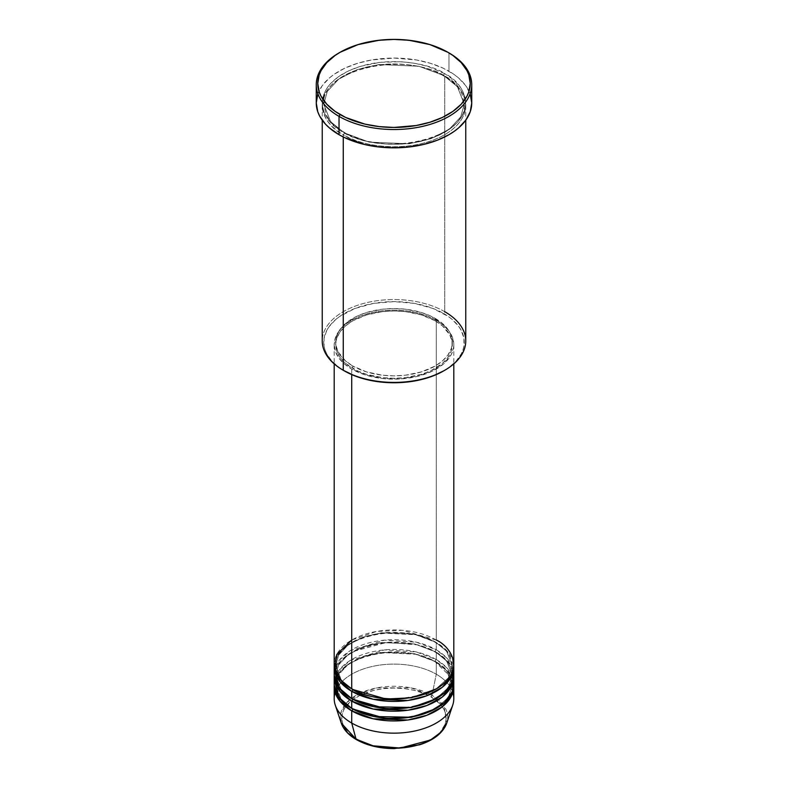<?xml version="1.0" encoding="UTF-8"?>
<svg xmlns="http://www.w3.org/2000/svg" width="788" height="788" viewBox="0 0 788 788"><rect width="100%" height="100%" fill="white"/><g stroke="black" fill="none" stroke-linecap="round" stroke-linejoin="round"><path stroke-width="0.59" stroke-dasharray="3.94 2.96" d="M356.314 739.568A1.497 0.867 120 0 0 357.062 739.489C366.381 746.591 403.092 754.983 430.938 739.489C457.779 723.414 443.23 702.216 430.938 696.838A1.497 0.867 120 0 0 431.962 695.341L444.018 705.999L446.717 723.128A53.682 30.998 0 0 0 431.962 695.341L436.286 674.223A59.799 34.524 180 0 1 452.854 692.534M352.768 689.48A1.497 0.867 120 0 0 352.463 688.791A1.497 0.867 120 0 0 351.714 688.87A1.497 0.867 -60 0 1 352.463 688.791A1.497 0.867 -60 0 1 352.768 689.48L341.391 680.182L335.698 665.673L338.643 655.114L348.089 644.929L363.317 637.049L381.53 632.794L414.665 634.202L435.232 641.875A1.497 0.867 -60 0 1 436.286 640.043L402.461 630.272L376.585 631.424L351.714 640.043M352.768 699.242A1.497 0.867 120 0 0 352.463 698.562A1.497 0.867 120 0 0 351.714 698.631A1.497 0.867 -60 0 1 352.463 698.562A1.497 0.867 -60 0 1 352.768 699.242L341.391 689.943L335.698 675.444L338.643 664.875L348.089 654.69L363.317 646.82L381.53 642.555L414.665 643.963L435.232 651.637A1.497 0.867 -60 0 1 436.286 649.805L436.286 642.486A59.799 34.524 180 0 0 372.094 634.773A59.799 34.524 180 0 0 334.24 665.673L337.894 654.946L348.069 644.791L363.829 637.088L382.318 633.04L415.601 634.704L436.286 642.486A1.497 0.867 -60 0 1 435.537 642.555A1.497 0.867 -60 0 1 435.232 641.875L414.665 634.202L381.53 632.794L363.317 637.049L348.089 644.929L338.643 655.114L335.698 665.673L341.174 679.926L352.246 689.175M453.799 674.223A59.799 34.524 0 0 0 436.286 649.805L416.389 642.2L384.485 640.132L350.473 650.543L339.431 660.098L334.536 670.558M335.146 670.558L341.204 660.442L352.985 651.538L386.593 642.397L417.147 644.83L436.286 652.247A59.799 34.524 180 0 0 372.094 644.535A59.799 34.524 180 0 0 334.24 675.444L334.801 671.78M352.768 709.013A1.497 0.867 120 0 0 352.463 708.323A1.497 0.867 120 0 0 351.714 708.402A1.497 0.867 -60 0 1 352.463 708.323A1.497 0.867 -60 0 1 352.768 709.013L341.391 699.714L335.698 685.205L338.643 674.646L348.089 664.451L363.317 656.581L381.53 652.326L414.665 653.725L435.232 661.408A1.497 0.867 -60 0 1 436.286 659.576L436.286 652.247A1.497 0.867 -60 0 1 435.537 652.326A1.497 0.867 -60 0 1 435.232 651.637L414.665 643.963L381.53 642.555L363.317 646.82L348.089 654.69L338.643 664.875L335.698 675.444L341.174 689.687L352.246 698.936M453.799 683.984A59.799 34.524 0 0 0 436.286 659.576L416.389 651.971L384.485 649.903L350.473 660.314L339.431 669.869L334.536 680.32M453.799 698.631A59.799 34.524 0 0 0 436.286 674.223L436.286 662.009A59.799 34.524 180 0 0 372.094 654.296A59.799 34.524 180 0 0 334.24 685.205L337.894 674.479L348.069 664.314L363.829 656.621L382.318 652.562L415.601 654.237L436.286 662.009A1.497 0.867 -60 0 1 435.537 662.087A1.497 0.867 -60 0 1 435.232 661.408L414.665 653.725L381.53 652.326L363.317 656.581L348.089 664.451L338.643 674.646L335.698 685.205L341.174 699.458L352.246 708.707M465.757 340.977A71.757 41.429 0 0 0 444.737 311.684L443.683 313.516A70.26 40.562 0 0 0 344.317 313.516A70.26 40.562 0 0 0 344.317 370.882L339.687 367.937L332.034 361.328L326.764 353.979L325.089 350.118L324.075 346.178L324.075 338.219L326.764 330.428L329.089 326.675L335.58 319.662L339.687 316.461L354.964 308.472L373.601 303.38L394 301.637L414.399 303.38L433.036 308.472L448.313 316.461L452.42 319.662L458.911 326.675L461.236 330.428L463.925 338.219L463.925 346.178L462.911 350.118L461.236 353.979L455.966 361.328L448.313 367.937L443.683 370.882A70.26 40.562 0 0 0 443.683 313.516L444.737 311.684L444.737 76.091A1.497 0.867 -60 0 1 443.999 76.17A1.497 0.867 -60 0 1 443.683 75.49A1.497 0.867 -60 0 1 444.737 73.658C431.942 63.907 381.51 52.372 343.263 73.658C306.394 95.742 326.38 124.859 343.263 132.246A1.497 0.867 -60 0 1 344.001 132.167A1.497 0.867 -60 0 1 344.317 132.857L330.596 121.657L323.74 104.174L327.286 91.438L338.673 79.164L357.023 69.679L378.969 64.547L418.911 66.241L443.683 75.49L418.911 66.241L378.969 64.547L357.023 69.679L338.673 79.164L327.286 91.438L323.74 104.174L330.596 121.657L344.317 132.857A1.497 0.867 -60 0 1 343.263 134.689C326.38 127.292 306.394 98.175 343.263 76.091C381.51 54.815 431.942 66.35 444.737 76.091A71.757 41.429 180 0 1 465.757 105.395A71.757 41.429 180 0 1 421.462 143.672A71.757 41.429 180 0 1 343.263 134.689L343.263 136.954L343.263 134.689A71.757 41.429 180 0 1 322.243 105.395A71.757 41.429 180 0 1 366.538 67.118A71.757 41.429 180 0 1 444.737 76.091L444.737 311.684A71.757 41.429 0 0 0 366.538 302.7A71.757 41.429 0 0 0 322.243 340.977M453.799 664.451A59.799 34.524 0 0 0 436.286 640.043A1.497 0.867 120 0 0 435.232 641.875L446.609 651.164L452.302 665.673L448.342 677.877L435.754 689.175L448.342 677.877L452.302 665.673L446.609 651.164L435.232 641.875A1.497 0.867 120 0 0 435.537 642.555A1.497 0.867 120 0 0 436.286 642.486A59.799 34.524 180 0 1 453.76 665.673L447.604 651.587L436.286 642.486L436.286 649.805A59.799 34.524 0 0 0 371.118 642.318A59.799 34.524 0 0 0 334.201 674.223M351.714 369.05L351.714 374.596L351.714 369.05L365.809 375.088L382.338 378.506L399.861 378.998L416.882 376.536L431.932 371.325L443.723 363.82L451.228 354.659L453.514 348.02L453.799 344.642A59.799 34.524 180 0 1 416.882 376.536A59.799 34.524 180 0 1 351.714 369.05A59.799 34.524 180 0 1 334.201 344.642L335.353 351.379L338.751 357.851L344.277 363.82L351.714 369.05M436.286 320.224A59.799 34.524 180 0 1 453.799 344.642L452.647 337.904L449.249 331.433L443.723 325.464L436.286 320.224L427.224 315.939L416.882 312.747L405.662 310.777L394 310.117L382.338 310.777L371.118 312.747L360.776 315.939L351.714 320.224L344.277 325.464L338.751 331.433L335.353 337.904L334.201 344.642A59.799 34.524 180 0 1 371.118 312.747A59.799 34.524 180 0 1 436.286 320.224L436.286 640.043L436.286 320.224M352.768 366.006L352.768 368.439A58.302 33.657 0 0 0 416.31 375.738A58.302 33.657 0 0 0 452.302 344.642A58.302 33.657 0 0 0 435.232 320.834L435.232 318.401A58.302 33.657 180 0 1 452.302 342.199A58.302 33.657 180 0 1 416.31 373.295A58.302 33.657 180 0 1 352.768 366.006L366.519 371.887L382.623 375.216L394 375.866L405.377 375.216L421.481 371.887L435.232 366.006L442.482 360.904L447.87 355.083L451.189 348.769L452.026 345.499L452.026 338.899L451.189 335.629L447.87 329.315L442.482 323.494L430.987 316.175L421.481 312.511L405.377 309.182L394 308.541L382.623 309.182L366.519 312.511L357.013 316.175L345.518 323.494L340.13 329.315L336.811 335.629L335.974 338.899L335.974 345.499L338.21 351.97L345.518 360.904L352.768 366.006A58.302 33.657 180 0 1 335.698 342.199A58.302 33.657 180 0 1 371.69 311.102A58.302 33.657 180 0 1 435.232 318.401L435.232 320.834A58.302 33.657 0 0 0 371.69 313.545A58.302 33.657 0 0 0 335.698 344.642A58.302 33.657 0 0 0 352.768 368.439L352.768 366.006M471.736 102.952A77.736 44.886 0 0 0 448.973 71.215L448.973 52.904L448.973 71.215A77.736 44.886 0 0 0 364.253 61.484A77.736 44.886 0 0 0 316.264 102.952M453.464 670.558L446.835 658.049L436.286 649.805A1.497 0.867 120 0 0 435.232 651.637L446.609 660.935L452.302 675.444L448.342 687.638L435.754 698.936L448.342 687.638L452.302 675.444L446.609 660.935L435.232 651.637A1.497 0.867 120 0 0 435.537 652.326A1.497 0.867 120 0 0 436.286 652.247L436.286 659.576A1.497 0.867 120 0 0 435.232 661.408L446.609 670.696L452.302 685.205L448.342 697.41L435.754 708.707L448.342 697.41L452.302 685.205L446.609 670.696L435.232 661.408A1.497 0.867 120 0 0 435.537 662.087A1.497 0.867 120 0 0 436.286 662.009A59.799 34.524 180 0 1 453.76 685.205L447.604 671.12L436.286 662.009L436.286 674.223A59.799 34.524 0 0 0 371.118 666.737A59.799 34.524 0 0 0 334.201 698.631M436.286 652.247A59.799 34.524 180 0 1 453.76 675.444L447.604 661.349L436.286 652.247M453.464 680.32L446.835 667.82L436.286 659.576A59.799 34.524 0 0 0 371.118 652.09A59.799 34.524 0 0 0 334.201 683.984M335.146 692.534A59.799 34.524 180 0 1 376.112 665.693A59.799 34.524 180 0 1 436.286 674.223L431.962 695.341A53.682 30.998 0 0 0 368.823 689.884A53.682 30.998 0 0 0 341.283 723.128L340.771 713.219L346.661 702.64L359.456 693.529L376.881 687.885L410.922 687.845L431.962 695.341A1.497 0.867 -60 0 1 430.938 696.838L423.028 693.085L413.995 690.298L404.195 688.584L394 688.003L383.805 688.584L374.005 690.298L360.855 694.849M359.958 695.282L350.561 701.409L344.011 709.407L342.76 712.283L341.756 718.163L342.76 724.044L347.922 732.387L353.615 737.302L364.972 743.242L374.005 746.029M399.122 748.176L404.195 747.743M413.995 746.029L423.028 743.242L434.385 737.302L440.078 732.387L445.24 724.044L446.244 718.163L445.24 712.283L443.989 709.407L440.078 703.95L430.938 696.838C421.619 689.736 384.908 681.344 357.062 696.838C330.221 712.913 344.77 734.111 357.062 739.489M339.559 52.599A77.736 44.886 180 0 1 448.973 52.904A77.736 44.886 0 0 0 339.027 52.904M317.751 94.196L322.174 85.774L329.364 78.012L333.905 74.476L344.681 68.251L357.358 63.365L371.434 59.996L394 58.066L416.566 59.996L430.642 63.365L443.319 68.251L454.095 74.476L458.636 78.012L465.826 85.774L470.249 94.196M444.737 73.658L427.825 66.409L414.833 63.306L401.033 61.72L380.003 62.321L360.175 66.409L348.473 70.92L338.525 76.663L330.714 83.42L327.7 87.094L325.326 90.925L322.587 98.894L322.587 107.01L323.622 111.029L325.326 114.979L330.714 122.485L338.525 129.232L348.473 134.975L366.538 141.229L386.967 144.184L401.033 144.184L414.833 142.598L427.825 139.486L439.527 134.975L449.475 129.232L453.661 125.972L457.286 122.485L462.674 114.979L465.412 107.01L465.412 98.894L462.674 90.925L460.3 87.094L453.661 79.933L444.737 73.658A1.497 0.867 120 0 0 443.683 75.49A1.497 0.867 120 0 0 443.999 76.17A1.497 0.867 120 0 0 444.737 76.091C461.62 83.489 481.606 112.605 444.737 134.689C406.49 155.975 356.058 144.431 343.263 134.689A1.497 0.867 120 0 0 344.317 132.857L369.089 142.106L409.031 143.8L430.977 138.668L449.327 129.183L460.714 116.9L464.26 104.174L457.404 86.69L443.683 75.49L457.404 86.69L464.26 104.174L460.714 116.9L449.327 129.183L430.977 138.668L409.031 143.8L369.089 142.106L344.317 132.857A1.497 0.867 120 0 0 344.001 132.167A1.497 0.867 120 0 0 343.263 132.246C356.058 141.988 406.49 153.532 444.737 132.246C481.606 110.162 461.62 81.046 444.737 73.658M435.232 320.834L442.482 325.936L449.79 334.87L452.026 341.342L452.026 347.941L451.189 351.212L447.87 357.525L442.482 363.347L430.987 370.665L421.481 374.33L405.377 377.659L394 378.299L382.623 377.659L366.519 374.33L357.013 370.665L345.518 363.347L340.13 357.525L336.811 351.212L335.974 347.941L335.974 341.342L336.811 338.072L340.13 331.758L345.518 325.936L352.768 320.834L366.519 314.954L382.623 311.624L394 310.974L405.377 311.624L421.481 314.954L435.232 320.834M436.286 640.043A59.799 34.524 0 0 0 371.118 632.557A59.799 34.524 0 0 0 334.201 664.451M344.317 370.882L343.253 370.271A71.757 41.429 180 0 1 343.263 311.684A71.757 41.429 180 0 1 444.737 311.684M352.463 688.791C345.154 684.516 340.189 679.561 337.569 673.937L335.698 665.673C332.487 637.985 402.077 620.806 435.537 642.555C442.797 646.81 447.742 651.725 450.381 657.31L452.302 665.673C455.513 693.361 385.923 710.549 352.463 688.791M352.463 698.562C345.154 694.277 340.189 689.323 337.569 683.698L335.698 675.444C332.487 647.756 402.077 630.567 435.537 652.326C442.797 656.571 447.742 661.496 450.381 667.081L452.302 675.444C455.513 703.132 385.923 720.311 352.463 698.562M450.775 677.739L452.302 685.205C455.513 712.894 385.923 730.072 352.463 708.323C345.154 704.048 340.189 699.094 337.569 693.46L335.698 685.205C332.487 657.517 402.077 640.339 435.537 662.087L450.145 676.35M344.001 132.167C335.304 127.085 329.345 121.175 326.134 114.457L323.74 104.174C319.977 70.565 403.683 50.018 443.999 76.17C452.755 81.292 458.734 87.241 461.926 94.008L464.26 104.174C468.023 137.772 384.317 158.329 344.001 132.167M453.799 344.642L453.799 363.879M452.302 342.199L452.302 344.642M465.757 105.395L465.757 120.209M322.243 105.395L322.243 120.209M335.698 342.199L335.698 344.642M334.201 344.642L334.201 363.879"/><path stroke-width="1.18" d="M452.854 692.534A59.799 34.524 180 0 1 452.716 705.171L446.717 723.128L441.093 732.15L430.406 740.04L400.314 748.039L373.098 745.812L356.038 739.174A1.497 0.867 120 0 0 356.314 739.568A1.497 0.867 -60 0 1 356.038 739.174A53.682 30.998 0 0 0 409.73 746.896A53.682 30.998 0 0 0 446.717 723.128C443.073 732.81 434.089 740.021 419.758 744.759L394.227 748.6C379.56 748.521 366.922 745.507 356.314 739.568C348.552 735.056 343.548 729.58 341.283 723.128A53.682 30.998 0 0 0 356.038 739.174L351.714 723.049L356.038 739.174L341.283 723.128L335.284 705.171A59.799 34.524 180 0 1 335.146 692.534M351.714 640.043L336.791 654.404L334.801 669.337L341.568 681.059L351.714 688.87A59.799 34.524 0 0 0 416.882 696.356A59.799 34.524 0 0 0 453.799 664.451L453.799 363.879M352.246 689.175L352.768 689.48A1.497 0.867 -60 0 1 351.714 691.312L339.687 681.344L334.24 665.673A59.799 34.524 180 0 0 334.201 666.894L334.201 674.223A59.799 34.524 0 0 0 351.714 698.631A59.799 34.524 0 0 0 416.882 706.117A59.799 34.524 0 0 0 453.799 674.223L453.799 666.894A59.799 34.524 180 0 1 416.882 698.789A59.799 34.524 180 0 1 351.714 691.312L351.714 698.631L351.714 691.312A59.799 34.524 180 0 1 334.201 666.894M334.536 670.558L339.017 687.806L351.714 698.631L374.073 706.767L410.223 707.447L429.381 702.049L444.363 692.829L452.42 681.59L453.464 670.558M352.246 698.936L352.768 699.242A1.497 0.867 -60 0 1 351.714 701.074L339.687 691.106L334.24 675.444A59.799 34.524 180 0 0 334.201 676.665L334.201 683.984A59.799 34.524 0 0 0 351.714 708.402A59.799 34.524 0 0 0 416.882 715.878A59.799 34.524 0 0 0 453.799 683.984L453.799 676.665A59.799 34.524 180 0 1 416.882 708.56A59.799 34.524 180 0 1 351.714 701.074L351.714 708.402L351.714 701.074A59.799 34.524 180 0 1 334.201 676.665M334.801 671.78L335.146 670.558M334.536 680.32L339.017 697.567L351.714 708.402L374.073 716.538L410.223 717.218L429.381 711.82L444.363 702.6L452.42 691.352L453.464 680.32M352.246 708.707L352.768 709.013A1.497 0.867 -60 0 1 351.714 710.835L339.687 700.877L334.24 685.205A59.799 34.524 180 0 0 334.201 686.427L334.201 698.631A59.799 34.524 0 0 0 351.714 723.049A59.799 34.524 0 0 0 416.882 730.525A59.799 34.524 0 0 0 453.799 698.631L453.799 686.427A59.799 34.524 180 0 1 416.882 718.321A59.799 34.524 180 0 1 351.714 710.835L351.714 723.049L351.714 710.835A59.799 34.524 180 0 1 334.201 686.427M444.737 311.684A71.757 41.429 180 0 1 444.747 370.271A71.757 41.429 180 0 1 343.263 370.271L344.317 370.882A70.26 40.562 0 0 0 443.683 370.882L433.036 375.925L420.891 379.678L407.711 381.983L394 382.771L380.289 381.983L367.109 379.678L354.964 375.925L343.263 370.271A71.757 41.429 0 0 0 421.462 379.255A71.757 41.429 0 0 0 465.757 340.977L465.757 120.209M340.091 52.294L339.027 52.904A77.736 44.886 0 0 0 339.027 116.378L340.091 114.546A76.249 44.02 180 0 1 340.091 52.294A76.249 44.02 180 0 1 447.909 52.294L429.943 44.601L408.874 40.247L394 39.4L379.126 40.247L358.057 44.601L340.091 52.294L335.058 55.495L326.754 62.666L321.041 70.644L319.219 74.83L317.751 83.42L319.219 92.009L321.041 96.195L326.754 104.174L335.058 111.344L345.627 117.451L364.824 124.09L379.126 126.592L394 127.439L416.133 125.548L429.943 122.238L442.373 117.451L452.942 111.344L461.246 104.174L466.959 96.195L468.781 92.009L470.249 83.42L468.781 74.83L466.959 70.644L461.246 62.666L452.942 55.495L447.909 52.294A76.249 44.02 180 0 1 447.909 114.546A76.249 44.02 180 0 1 340.091 114.546L339.027 116.378A77.736 44.886 0 0 0 448.973 116.378A77.736 44.886 0 0 0 448.973 52.904L448.973 52.904A77.736 44.886 180 0 1 471.736 84.641A77.736 44.886 180 0 1 423.747 126.11A77.736 44.886 180 0 1 339.027 116.378L339.027 134.689A77.736 44.886 0 0 0 423.747 144.421A77.736 44.886 0 0 0 471.736 102.952L470.249 111.709L465.826 120.131L458.636 127.883L454.095 131.419L448.973 134.689L437.192 140.264L423.747 144.421L409.169 146.972L394 147.829L378.831 146.972L364.253 144.421L344.681 137.644L339.027 134.689L339.027 116.378A77.736 44.886 180 0 1 316.264 84.641A77.736 44.886 180 0 1 339.559 52.599M352.768 689.48L386.051 699.025L411.474 697.794L435.754 689.175L411.474 697.794L386.051 699.025L352.768 689.48A1.497 0.867 120 0 1 351.714 691.312L373.216 699.271L407.918 700.473L426.771 695.774L442.216 687.323L451.396 676.596L453.76 665.673A59.799 34.524 180 0 1 453.799 666.894M351.714 374.596L351.714 688.87L351.714 374.596M343.263 136.954L343.263 370.271L343.263 136.954M452.716 705.171A59.799 34.524 180 0 1 411.523 731.638A59.799 34.524 180 0 1 351.714 723.049A59.799 34.524 180 0 1 335.284 705.171M352.768 709.013L386.051 718.558L411.474 717.316L435.754 708.707L411.474 717.316L386.051 718.558L352.768 709.013A1.497 0.867 120 0 1 351.714 710.835L373.216 718.804L407.918 720.005L426.771 715.307L442.216 706.856L451.396 696.129L453.76 685.205A59.799 34.524 180 0 1 453.799 686.427M352.768 699.242L386.051 708.786L411.474 707.555L435.754 698.936L411.474 707.555L386.051 708.786L352.768 699.242A1.497 0.867 120 0 1 351.714 701.074L373.216 709.033L407.918 710.234L426.771 705.536L442.216 697.085L451.396 686.358L453.76 675.444A59.799 34.524 180 0 1 453.799 676.665M373.433 745.891L383.805 747.743L399.122 748.176M404.195 747.743L413.995 746.029M360.855 694.849L359.958 695.282M316.264 84.641L316.264 102.952A77.736 44.886 0 0 0 339.027 134.689L329.364 127.883L325.444 124.11L319.603 115.974L317.751 111.709L316.264 102.952L317.751 94.196M470.249 94.196L471.736 102.952L471.736 84.641M322.243 120.209L322.243 340.977A71.757 41.429 0 0 0 343.263 370.271A71.757 41.429 180 0 1 343.253 370.271M334.201 363.879L334.201 664.451A59.799 34.524 0 0 0 351.714 688.87C362.381 696.986 404.411 706.6 436.286 688.87C467.008 670.47 450.352 646.199 436.286 640.043M357.062 739.489A1.497 0.867 -60 0 1 356.314 739.568M444.747 370.271L443.683 370.882M448.973 52.904L447.909 52.294M450.775 677.739L450.145 676.35"/></g></svg>
